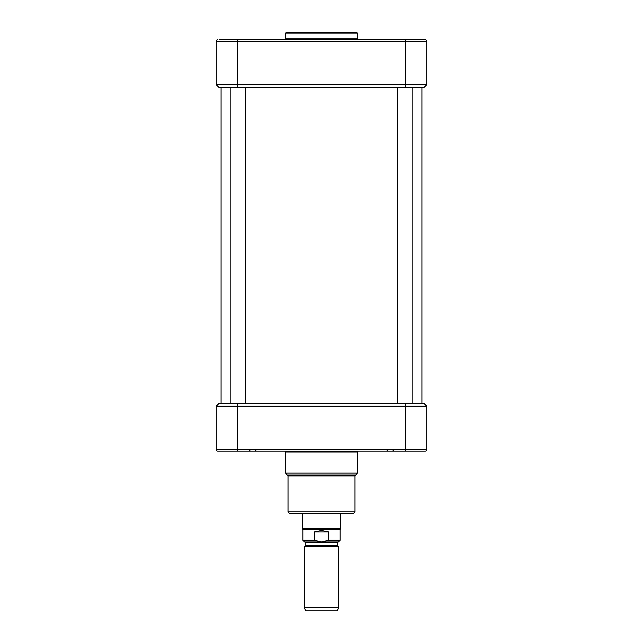 <?xml version="1.0" encoding="UTF-8"?>
<svg xmlns="http://www.w3.org/2000/svg" width="643" height="643" viewBox="0 0 643 643"><rect width="100%" height="100%" fill="white"/><g stroke="black" fill="none" stroke-linecap="round" stroke-linejoin="round"><path stroke-width="0.96" d="M221.063 87.625L221.063 403.282M321.5 546.687L304.284 546.687L304.284 607.571L338.716 607.571L338.716 546.687L321.5 546.687M314.323 540.257L302.845 540.257L304.573 541.977L338.427 541.977L340.155 540.257L328.677 540.257L321.5 541.953L314.323 540.257L314.323 531.938L321.5 530.499L328.677 531.938L328.677 540.257M314.323 531.938L328.677 531.938M340.155 540.257L340.155 529.543L302.845 529.543L302.845 540.257M340.629 513.283L340.629 528.715L302.371 528.715L302.371 513.283M338.716 607.571L337.189 610.85L305.811 610.85L304.284 607.571M353.546 513.283L289.454 513.283L288.024 511.852L354.976 511.852L353.546 513.283M423.85 403.282L426.719 406.151L423.85 403.282L219.15 403.282L216.281 406.151L426.719 406.151L426.719 449.674L216.281 449.674A1.439 1.439 0 0 0 217.72 451.113L425.28 451.113A1.439 1.439 0 0 0 426.719 449.674A1.439 1.439 0 0 1 425.28 451.113M284.833 451.081L285.629 452.029L357.371 452.029L357.371 473.111L355.772 474.992L287.228 474.992L288.024 475.941L354.976 475.941L354.976 511.852M423.657 451.113L405.677 451.113L405.677 403.282M224.415 451.113L217.72 451.113A1.439 1.439 0 0 1 216.281 449.674L216.281 406.151L219.15 403.282M354.976 475.941L355.772 474.992M412.846 87.625L412.846 403.282M245.457 87.625L245.457 403.282M219.15 87.625L216.281 84.755L219.15 87.625L423.85 87.625L426.719 84.755L216.281 84.755L216.281 41.24L426.719 41.24A1.439 1.439 0 0 0 425.28 39.802L219.343 39.802M285.629 33.106L357.371 33.106L356.415 32.15L286.585 32.15L285.629 33.106L285.629 38.845L284.672 39.802M217.72 39.802A1.439 1.439 0 0 0 216.281 41.24A1.439 1.439 0 0 1 217.72 39.802A1.439 1.439 0 0 0 216.281 41.24M423.85 87.625L426.719 84.755L426.719 41.24M305.811 545.36L305.811 542.748L337.189 542.748L337.189 545.36L305.811 545.36L305.433 546.028L337.567 546.028L338.716 546.687M237.323 403.282L237.323 451.113M357.371 473.111L285.629 473.111L287.228 474.992M217.72 451.113A1.439 1.439 0 0 1 216.281 449.674M237.323 87.625L237.323 39.802M405.677 87.625L405.677 39.802M285.629 38.845L357.371 38.845L358.328 39.802M421.937 87.625L421.937 403.282M337.189 545.36L337.567 546.028M305.433 546.028L304.284 546.687M337.189 542.748L337.953 541.977M305.811 542.748L305.047 541.977M340.155 529.543L340.629 528.715M302.845 529.543L302.371 528.715M255.978 450.156L255.022 451.113L255.978 450.156M387.022 450.156L387.978 451.113L387.022 450.156M392.945 450.156L393.902 451.113M250.055 450.156L249.098 451.113M288.024 475.941L288.024 511.852M285.629 452.029L285.629 473.111M358.167 451.081L357.371 452.029M397.543 87.625L397.543 403.282M230.154 87.625L230.154 403.282M357.371 38.845L357.371 33.106"/></g></svg>
